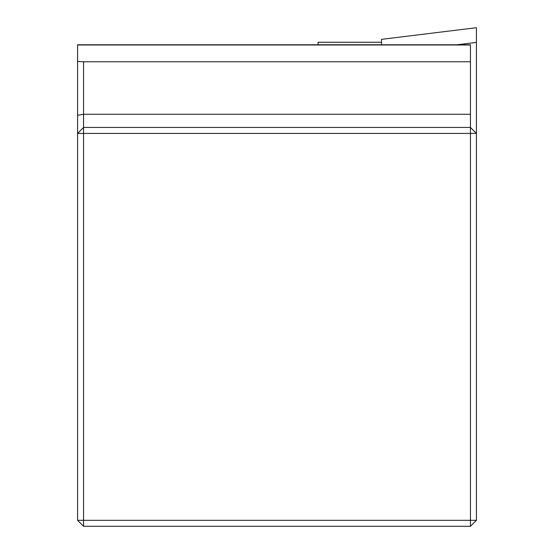 <?xml version="1.0" encoding="UTF-8"?>
<svg xmlns="http://www.w3.org/2000/svg" width="554" height="554" viewBox="0 0 554 554"><rect width="100%" height="100%" fill="white"/><g stroke="black" fill="none" stroke-linecap="round" stroke-linejoin="round"><path stroke-width="0.83" d="M470.443 61.764L83.557 61.764L77.581 61.446L77.581 44.777L470.443 44.777L470.443 127.455L476.419 133.438L476.419 520.317L470.443 520.317L470.443 133.438L83.557 133.438L83.557 520.317L470.443 520.317L470.443 526.3L83.557 526.3L83.557 520.317L77.581 520.317L83.557 526.3M83.557 61.764L83.557 127.455L470.443 127.455L470.443 133.438L476.419 133.438L476.419 42.409L456.759 44.777M77.581 520.317L77.581 61.446M470.443 526.3L476.419 520.317M83.557 133.438L77.581 133.438L83.557 127.455L83.557 133.438M318.079 42.242L381.498 42.242L318.079 42.242L318.079 44.777M381.498 44.777L381.498 39.355L476.419 27.7L476.419 42.409M77.581 44.999L470.443 44.999M470.443 114.269L83.557 114.269L77.581 115.308M381.498 39.355L476.419 27.7"/></g></svg>
